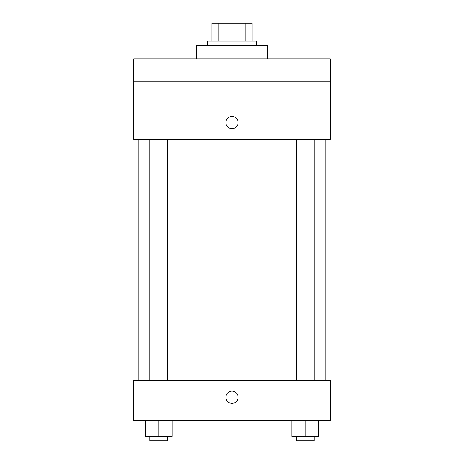 <?xml version="1.0" encoding="UTF-8"?>
<svg xmlns="http://www.w3.org/2000/svg" width="464" height="464" viewBox="0 0 464 464"><rect width="100%" height="100%" fill="white"/><g stroke="black" fill="none" stroke-linecap="round" stroke-linejoin="round"><path stroke-width="0.7" d="M218.898 41.064L218.898 23.2L211.903 23.2L211.903 41.064L211.903 23.2M218.898 23.2L252.097 23.2L252.097 41.064M245.102 41.064L245.102 23.2M207.437 45.53L207.437 41.064L256.563 41.064L256.563 45.53M267.728 58.928L267.728 45.53L196.272 45.53L196.272 58.928M133.742 58.928L330.258 58.928L330.258 81.264L133.742 81.264L133.742 58.928M330.258 81.264L330.258 139.322L133.742 139.322L133.742 81.264M232 128.719A6.142 6.142 0 0 1 226.681 119.509A6.142 6.142 0 0 1 237.319 119.509A6.142 6.142 0 0 1 232 128.719M133.742 380.503L330.258 380.503L330.258 420.703L133.742 420.703L133.742 380.503M232 403.39A6.142 6.142 0 0 1 226.681 394.18A6.142 6.142 0 0 1 237.319 394.18A6.142 6.142 0 0 1 232 403.39M291.85 420.703L291.85 436.334L318.646 436.334L318.646 420.703L318.646 436.334M305.248 436.334L305.248 420.703M314.18 436.334L314.18 440.8L296.316 440.8L296.316 436.334M145.354 420.703L145.354 436.334L172.15 436.334L172.15 420.703L172.15 436.334M158.752 436.334L158.752 420.703M167.684 436.334L167.684 440.8L149.82 440.8L149.82 436.334M325.792 380.503L325.792 139.322M138.208 380.503L138.208 139.322M296.316 139.322L296.316 380.503M314.18 139.322L314.18 380.503M167.684 380.503L167.684 139.322M149.82 380.503L149.82 139.322"/></g></svg>
